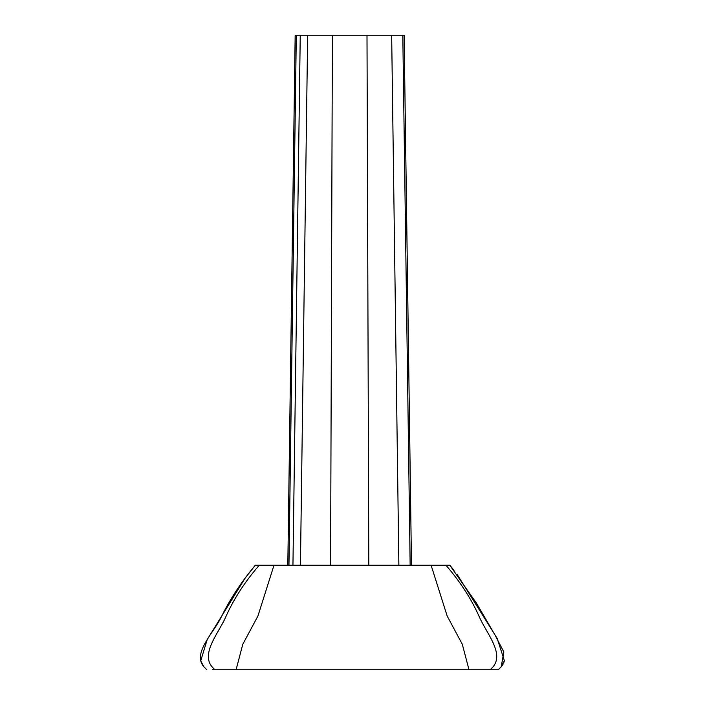 <?xml version="1.0" encoding="UTF-8"?>
<svg xmlns="http://www.w3.org/2000/svg" width="705" height="705" viewBox="0 0 705 705"><rect width="100%" height="100%" fill="white"/><g stroke="black" fill="none" stroke-linecap="round" stroke-linejoin="round"><path stroke-width="1.06" d="M212.337 669.75L484.379 669.75M492.584 669.75L486.697 669.75M218.312 669.75L216.171 669.75M457.034 574.249L497.14 638.351L504.383 660.7L501.237 666.763L498.259 669.75L215.131 669.75C198.026 656.461 217.827 634.65 225.503 617.501C233.461 599.391 244.706 581.977 259.255 565.243L255.316 565.243C241.269 581.977 229.839 599.391 221.026 617.501C213.289 633.39 192.13 653.464 203.86 666.763L206.838 669.75L203.86 666.763L200.731 660.805L207.2 639.585L245.111 578.135L255.316 565.243L245.111 578.135M454.02 570.398L449.852 565.243L255.316 565.243M498.259 669.75L501.237 666.763L503.828 651.966L495.06 635.126L476.43 603.101L449.799 565.243L445.948 565.243C460.444 581.977 471.654 599.391 479.594 617.501C487.252 634.65 507.071 656.461 489.966 669.75L498.259 669.75L499.616 668.472M445.948 565.243L431.099 565.243L447.164 616.003L462.304 644.264L469.001 669.75L489.966 669.75C507.071 656.461 487.252 634.65 479.594 617.501C471.654 599.391 460.444 581.977 445.948 565.243M431.099 565.243L273.998 565.243L257.933 616.003L242.793 644.264L236.096 669.75L469.001 669.75L462.304 644.264L447.164 616.003L431.099 565.243M273.998 565.243L259.255 565.243C244.706 581.977 233.461 599.391 225.503 617.501C217.827 634.65 198.026 656.461 215.131 669.75L236.096 669.75L242.793 644.264L257.933 616.003L273.998 565.243M295.377 35.25L296.312 35.25L288.962 565.243L296.312 35.25L300.251 35.25L292.945 565.243L300.251 35.25L307.653 35.25L300.436 565.243L307.653 35.25L332.381 35.25L330.583 565.243L332.381 35.25L366.997 35.25L368.803 565.243L366.997 35.25L391.663 35.25L398.871 565.243L391.663 35.25L402.802 35.25L410.151 565.243L402.802 35.25L404 35.25L295.289 35.25M206.838 669.75L205.314 668.305M205.058 668.058L203.798 666.692M203.093 665.828L201.938 664.022M201.401 662.894L200.943 661.598M504.181 661.501L503.723 662.815M503.185 663.969L502.022 665.802M501.299 666.692L500.109 667.979M404.132 35.25L411.491 565.243M295.166 35.25L287.807 565.243"/></g></svg>

